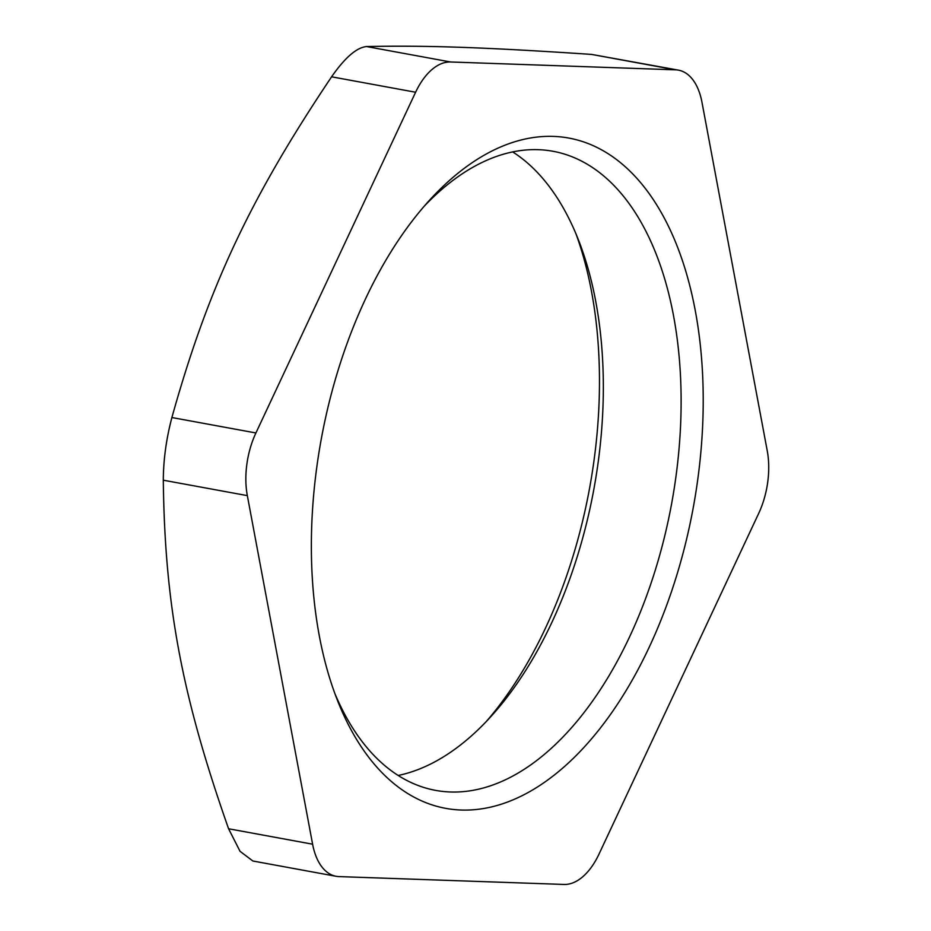 <?xml version="1.0" encoding="UTF-8"?>
<svg xmlns="http://www.w3.org/2000/svg" width="931" height="931" viewBox="0 0 931 931"><rect width="100%" height="100%" fill="white"/><g stroke="black" fill="none" stroke-linecap="round" stroke-linejoin="round"><path stroke-width="1.4" d="M163.297 480.198L247.332 495.629A63.389 35.18 -79.6 0 1 255.909 432.962L171.886 417.53C166.277 438.85 163.414 459.739 163.297 480.198C164.799 604.882 181.824 695.771 228.584 828.765L240.035 851.306L252.871 861L336.126 876.292A63.389 35.18 -79.6 0 1 312.607 844.196L228.584 828.765M247.332 495.629L312.607 844.196M678.443 70.139L591.546 54.405L675.569 69.837A63.389 35.18 -79.6 0 1 678.443 70.139A63.389 35.18 -79.6 0 1 701.962 102.235L767.249 450.802A63.389 35.18 -79.6 0 1 758.66 513.47L598.959 854.192A63.389 35.18 -79.6 0 1 563.988 884.45L339 876.595A63.389 35.18 -79.6 0 1 336.126 876.292M675.569 69.837L450.592 61.981L366.558 46.55C356.631 47.516 344.982 57.594 331.587 76.808C249.927 198.594 208.288 287.435 171.886 417.53M331.587 76.808L415.61 92.239A63.389 35.18 -79.6 0 1 450.592 61.981M415.61 92.239L255.909 432.962M316.866 466.571A340.746 189.121 100.4 0 0 337.336 700.065A340.746 189.121 100.4 0 0 598.482 730.416A340.746 189.121 100.4 0 0 683.924 265.207A340.746 189.121 100.4 0 0 429.028 200.782A340.746 189.121 100.4 0 0 316.866 466.571M591.546 54.405C485.761 47.341 427.096 45.293 366.558 46.55M424.338 206.088A324.896 180.323 -79.6 0 1 553.014 151.276A324.896 180.323 -79.6 0 1 671.67 503.403A324.896 180.323 -79.6 0 1 435.627 790.384A324.896 180.323 -79.6 0 1 334.834 693.444M398.154 775.465A324.896 180.323 100.4 0 0 491.137 716.311A324.896 180.323 100.4 0 0 578.57 240.245A324.896 180.323 100.4 0 0 512.678 151.916M576.01 233.937A340.746 189.121 -79.6 0 1 486.494 721.292"/></g></svg>
